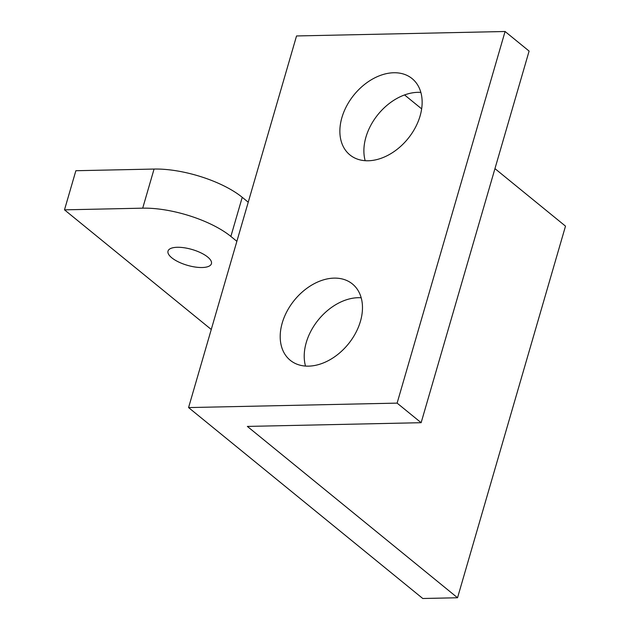 <?xml version="1.0" encoding="UTF-8"?>
<svg xmlns="http://www.w3.org/2000/svg" width="630" height="630" viewBox="0 0 630 630"><rect width="100%" height="100%" fill="white"/><g stroke="black" fill="none" stroke-linecap="round" stroke-linejoin="round"><path stroke-width="0.94" d="M177.306 247.283A22.609 8.253 16.2 0 1 200.868 252.835A22.609 8.253 16.2 0 1 211.428 263.71A22.609 8.253 16.2 0 1 202.136 267.522A22.609 8.253 16.2 0 1 178.573 261.97A22.609 8.253 16.2 0 1 168.013 251.094A22.609 8.253 16.2 0 1 177.306 247.283M361.187 297.777A49.219 34.744 -50.8 0 0 358.147 297.707A49.219 34.744 -50.8 0 0 317.229 321.276A49.219 34.744 -50.8 0 0 305.511 366.069M334.128 278.121A49.219 34.744 129.2 0 1 352.438 283.98A49.219 34.744 129.2 0 1 355.603 333.089A49.219 34.744 129.2 0 1 308.55 366.14A49.219 34.744 129.2 0 1 290.241 360.281A49.219 34.744 129.2 0 1 287.075 311.173A49.219 34.744 129.2 0 1 334.128 278.121M420.848 92.405A49.219 34.744 -50.8 0 0 417.808 92.334A49.219 34.744 -50.8 0 0 376.89 115.912A49.219 34.744 -50.8 0 0 365.18 160.697M393.789 72.749A49.219 34.744 129.2 0 1 412.107 78.608A49.219 34.744 129.2 0 1 415.265 127.717A49.219 34.744 129.2 0 1 368.219 160.768A49.219 34.744 129.2 0 1 349.902 154.909A49.219 34.744 129.2 0 1 346.744 105.801A49.219 34.744 129.2 0 1 393.789 72.749M242.235 197.308A65.63 23.948 -163.8 0 0 154.066 169.053L75.868 170.722L64.496 209.845L142.703 208.168A65.63 23.948 16.2 0 1 230.871 236.431L242.235 197.308L248.236 202.206L296.541 35.957L505.079 31.5L397.113 403.121L188.575 407.578L422.777 598.5L457.537 597.76L247.354 426.416L421.139 422.698L397.113 403.121M211.263 329.482L64.496 209.845M188.575 407.578L236.872 241.321L230.871 236.431M236.872 241.321L248.236 202.206M457.537 597.76L565.504 226.139L494.952 168.627M404.562 94.941L421.651 108.872M421.139 422.698L529.106 51.085L505.079 31.5M154.066 169.053L142.703 208.168"/></g></svg>
